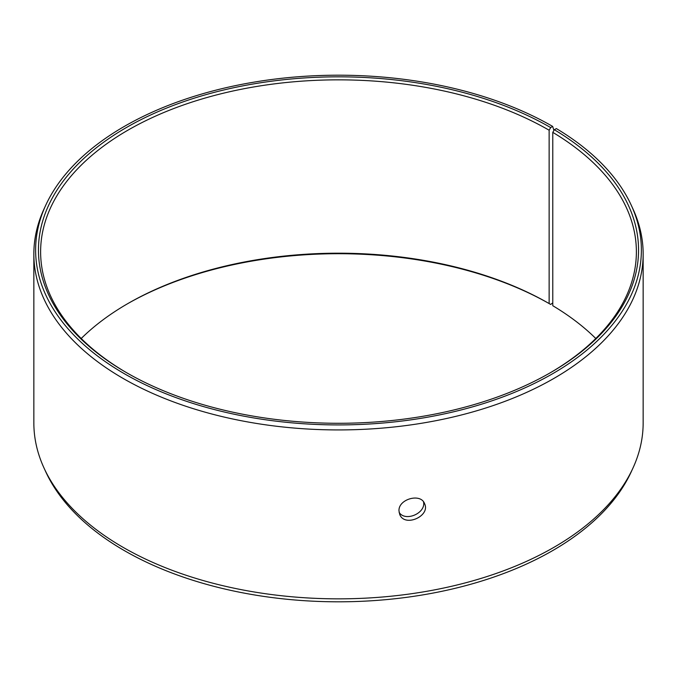<?xml version="1.0" encoding="UTF-8"?>
<svg xmlns="http://www.w3.org/2000/svg" width="677" height="677" viewBox="0 0 677 677"><rect width="100%" height="100%" fill="white"/><g stroke="black" fill="none" stroke-linecap="round" stroke-linejoin="round"><path stroke-width="1.02" d="M553.921 130.424L552.669 126.413A302.873 174.861 180 0 0 259.892 81.189A302.873 174.861 180 0 0 45.824 205.055A302.873 174.861 180 0 0 338.5 424.919A302.873 174.861 180 0 0 631.176 205.055A302.873 174.861 180 0 0 556.367 128.588L554.336 129.722L552.779 132.362L552.779 305.708A297.88 171.983 180 0 1 595.785 338.5M81.215 338.5A297.88 171.983 180 0 1 127.86 303.567A297.88 171.983 180 0 1 549.132 303.567L550.663 304.447L552.779 302.881M127.098 304.007A300.046 173.227 180 0 1 550.663 304.447M631.176 205.055L632.885 208.77A304.65 175.885 180 0 1 643.15 254.036L643.15 422.964A304.65 175.885 180 0 1 632.885 468.23L631.176 471.945A302.873 174.861 180 0 1 338.5 601.811A302.873 174.861 180 0 1 45.824 471.945L44.115 468.23A304.65 175.885 180 0 1 33.85 422.964L33.85 254.036A304.65 175.885 180 0 1 44.115 208.77L45.824 205.055M632.885 468.23A304.65 175.885 180 0 1 338.5 598.849A304.65 175.885 180 0 1 44.115 468.23M643.15 254.036A304.65 175.885 180 0 1 338.5 429.929A304.65 175.885 180 0 1 33.85 254.036M554.336 129.722A300.046 173.227 180 0 1 550.672 372.545A300.046 173.227 180 0 1 126.328 372.545A300.046 173.227 180 0 1 126.337 127.564A300.046 173.227 180 0 1 550.663 127.564L549.132 130.221L549.132 303.567M552.669 126.413L550.663 127.564M552.779 132.362A297.88 171.983 180 0 1 636.38 251.827A297.88 171.983 180 0 1 549.902 372.993M127.098 372.993A297.88 171.983 180 0 1 40.62 251.827A297.88 171.983 180 0 1 224.51 92.935A297.88 171.983 180 0 1 549.132 130.221M399.117 512.387C405.472 522.255 426.171 512.997 423.514 501.852M398.99 510.89C398.22 499.059 420.806 492.814 424.564 503.646C430.809 515.984 404.558 527.738 399.709 514.385L398.99 510.89"/></g></svg>
